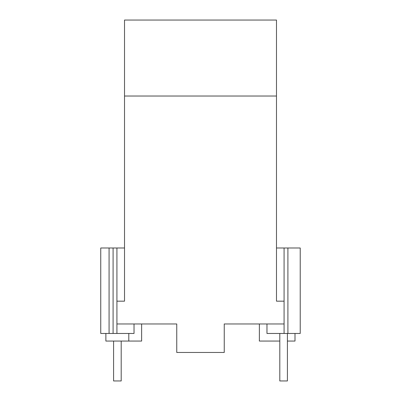 <?xml version="1.0" encoding="UTF-8"?>
<svg xmlns="http://www.w3.org/2000/svg" width="401" height="401" viewBox="0 0 401 401"><rect width="100%" height="100%" fill="white"/><g stroke="black" fill="none" stroke-linecap="round" stroke-linejoin="round"><path stroke-width="0.6" d="M121.197 341.061L121.197 380.95L113.598 380.95L113.598 341.061M287.402 333.462L287.402 380.95L279.803 380.95L279.803 333.462M299.657 333.462L300.224 333.462L300.224 247.988L287.903 247.988L287.903 333.462L299.657 333.462M266.971 323.968L266.971 333.462L266.971 323.968L266.976 333.462L287.903 333.462M287.903 247.988L284.078 247.988L284.078 333.462M284.078 323.968L224.244 323.968L224.244 352.459L176.756 352.459L176.756 323.968L141.628 323.968L141.628 341.061L105.879 341.061L105.879 333.462M284.078 247.988L276.479 247.988M300.224 333.462L300.224 247.988M295.001 333.462L295.001 341.061L287.402 341.061M279.803 341.061L259.372 341.061L259.372 323.968L224.244 323.968M124.521 96.029L276.479 96.029L276.479 20.05L124.521 20.05L124.521 301.171L116.922 301.171L116.922 333.462L134.029 333.462L134.019 323.968M116.922 333.462L113.092 333.462L113.092 247.988L124.521 247.988M101.323 247.988L100.756 247.988L100.756 333.462L109.077 333.462L109.077 247.988L101.323 247.988M113.092 247.988L109.077 247.988M113.092 333.462L109.077 333.462M276.479 96.029L276.479 301.171L284.078 301.171M116.922 247.988L116.922 301.171M134.029 333.462L134.029 323.968L134.029 333.462M128.796 333.462L128.796 341.061M176.756 323.968L116.922 323.968"/></g></svg>
